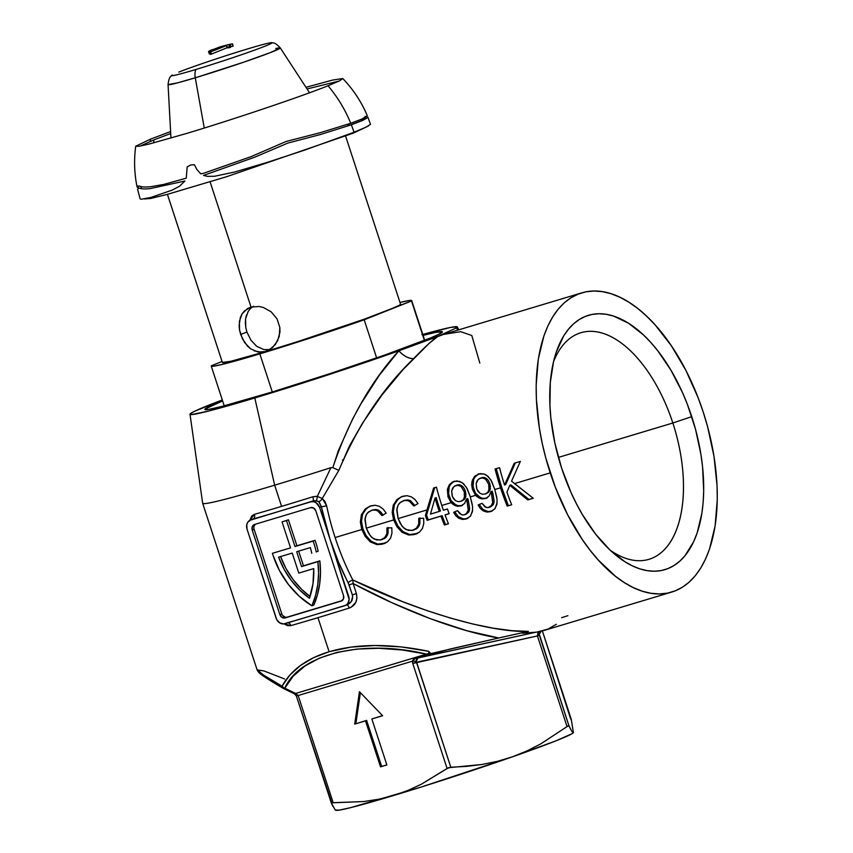 <?xml version="1.0" encoding="UTF-8"?>
<svg xmlns="http://www.w3.org/2000/svg" width="853" height="853" viewBox="0 0 853 853"><rect width="100%" height="100%" fill="white"/><g stroke="black" fill="none" stroke-linecap="round" stroke-linejoin="round"><path stroke-width="1.28" d="M610.087 550.121A118.3 62.173 73.3 0 0 673.817 535.94A118.3 62.173 73.3 0 0 672.846 423.003L691.751 416.637A132.791 69.786 -106.7 0 1 691.293 546.357A132.791 69.786 -106.7 0 1 615.503 554.887A132.791 69.786 -106.7 0 1 561.69 468.318L554.898 443.208L550.867 418.077L549.94 405.804L550.302 382.432L553.597 361.373L556.316 351.958L563.748 335.837L568.397 329.279L573.6 323.809L579.326 319.491L585.499 316.346L592.067 314.426L598.977 313.733L606.152 314.277L613.52 316.058L628.576 323.244L643.557 335.016L650.839 342.479L657.887 350.914L671.023 370.33L682.464 392.519L687.401 404.397L695.483 429.123L700.921 454.361L702.573 466.868L703.693 491.061L703.139 502.513L701.859 513.389L697.125 532.986L693.734 541.527L685.044 555.666L679.841 561.135L674.126 565.454L667.942 568.599L661.374 570.529L654.464 571.211L647.299 570.668L639.921 568.887L632.425 565.891L624.876 561.7L609.895 549.929L595.554 534.031L582.418 514.615L576.457 503.814L570.988 492.426L561.69 468.318A132.791 69.786 -106.7 0 1 555.378 354.88A132.791 69.786 -106.7 0 1 619.811 318.5A132.791 69.786 -106.7 0 1 691.751 416.637L672.846 423.003A118.3 62.173 -106.7 0 1 648.973 559.312A118.3 62.173 -106.7 0 1 610.087 550.121M262.457 394.939A124.975 4.819 161.9 0 1 205.008 409.6A124.975 4.819 161.9 0 1 222.622 400.921L205.008 409.088L208.377 409.461L221.684 406.497L272.725 391.826L329.343 373.838L384.607 355.093L430.989 337.777L438.868 334.269L442.323 331.657L435.563 332.403L423.088 335.4A124.975 4.819 161.9 0 1 442.419 331.998A124.975 4.819 161.9 0 1 262.457 394.939M379.308 375.267L398.831 350.818A140.606 5.427 161.9 0 1 254.802 397.978L274.655 485.176A156.227 6.024 -18.1 0 0 330.921 467.668L332.83 467.636L338.31 450.768L352.694 418.866L361.054 403.672L379.308 375.267M190.006 414.27L202.662 503.27A156.227 6.024 -18.1 0 0 274.655 485.176L254.802 397.978A140.606 5.427 161.9 0 1 190.006 414.27A140.606 5.427 161.9 0 1 222.313 399.972L194.047 411.519L190.166 413.897L191.424 414.601L208.932 410.986L243.905 401.23L346.318 368.848L398.831 350.818L438.207 336.178L429.08 343.418L402.915 369.722L382.069 394.886L362.44 423.291L349.378 446.14L338.822 470.376L322.263 498.504L325.036 501.585L326.635 505.744A156.227 82.101 73.3 0 0 335.112 537.539L361.821 529.51L360.361 521.951L361.416 514.722L365.244 509.028L370.895 505.829L375.16 505.253L379.436 506.351L383.21 509.134L386.174 513.133L382.027 515.617L378.743 511.597L376.205 510.201L372.537 510.094L368.667 511.843L366.268 514.679L365.063 518.421L366.31 528.167L393.649 519.946L392.177 512.376L393.233 505.157L397.061 499.463L402.723 496.265L406.977 495.689L411.253 496.787L415.038 499.559L417.991 503.558L413.844 506.042L410.57 502.022L408.033 500.626L404.365 500.53L400.483 502.278L398.084 505.115L396.89 508.857L398.138 518.592L426.98 509.923L433.591 488.033L436.448 487.17A156.227 82.101 73.3 0 0 441.779 505.477L451.109 502.673L447.974 496.755L447.377 489.494L449.755 484.237L454.233 481.305L459.66 481.391L463.584 483.747L467.145 488.641L470.334 496.894L475.59 495.316L472.445 489.398L471.858 482.137L474.236 476.87L478.714 473.948L484.141 474.033L488.055 476.39L491.616 481.284L494.815 489.526L500.53 487.809A156.227 82.101 -106.7 0 1 495.071 469.022L499.549 467.679A156.227 82.101 73.3 0 0 504.539 485.005L514.21 463.264L520.362 461.42L511.544 481.156L514.519 483.608L550.217 472.871A156.227 82.101 -106.7 0 1 581.746 292.867A156.227 82.101 -106.7 0 1 703.224 412.074A156.227 82.101 -106.7 0 1 671.706 592.078A156.227 82.101 -106.7 0 1 550.217 472.871L514.519 483.608L533.296 498.269L527.772 499.933L509.774 485.336L506.938 492.149A156.227 82.101 73.3 0 0 511.683 504.773L507.194 506.117A156.227 82.101 -106.7 0 1 500.53 487.809L494.815 489.526L497.064 499.378L496.904 504.251L494.719 509.017L490.464 511.672L486.978 512.067L483.374 510.968L480.303 508.42L478.096 504.987L481.998 503.291L485.943 507.364L488.033 507.631L490.72 506.597L492.917 502.289L491.019 491.616L489.1 496.062L485.378 498.632L480.228 498.504L475.59 495.316L470.334 496.894L472.583 506.735L472.434 511.608L470.238 516.374L465.994 519.029L462.497 519.434L458.893 518.325L455.822 515.777L453.615 512.344L457.528 510.648L461.462 514.722L463.552 514.988L466.239 513.954L468.436 509.657L466.538 498.973L464.618 503.419L460.897 505.989L455.747 505.861L451.109 502.673L441.779 505.477A156.227 82.101 73.3 0 0 443.379 510.211L447.452 508.985A156.227 82.101 73.3 0 0 449.126 513.698L445.053 514.924A156.227 82.101 73.3 0 0 448.443 523.785L444.37 525.011A156.227 82.101 -106.7 0 1 440.969 516.15L427.097 520.319A156.227 82.101 -106.7 0 1 425.423 515.607L426.98 509.923L398.138 518.592L402.104 526.258L405.9 529.51L411.999 530.502L416.85 527.975M249.566 521.087L251.688 516.044L254.439 514.338A156.227 6.024 -18.1 0 0 281.586 506.373A156.227 6.024 -18.1 0 0 312.806 496.787L317.327 496.371L330.921 467.668L332.83 467.636L338.822 470.376L332.83 467.636C348.387 421.137 370.383 382.197 398.831 350.818A15.621 8.637 -135.2 0 0 413.609 358.633C382.933 388.147 358.004 425.402 338.822 470.376L322.263 498.504L317.327 496.371L330.921 467.668A156.227 6.024 161.9 0 1 274.655 485.176L281.586 506.373A156.227 6.024 -18.1 0 0 312.806 496.787L316.58 496.307M351.191 607.219L349.186 608.082A156.227 6.024 161.9 0 1 317.956 617.668L329.098 651.735L350.786 647.128L375.053 645.508L401.273 646.915L428.792 651.329L430.84 653.601L498.76 637.969L466.644 630.666L430.669 618.809L392.316 602.879L353.131 583.527L356.405 593.539L356.949 598.092L355.733 602.442L351.191 607.219M284.22 623.938L290.82 625.622L287.504 625.633L284.22 623.938M352.662 596.332L351.308 601.568L346.84 604.894C351.415 603.007 353.259 599.68 352.364 594.925L356.405 593.539C357.855 600.629 355.445 605.481 349.186 608.082A3.902 1.237 72.6 0 0 346.979 604.852A3.902 1.237 -107.4 0 1 349.186 608.082A156.227 6.024 161.9 0 1 317.956 617.668A156.227 6.024 161.9 0 1 290.82 625.622A3.902 2.762 74.1 0 0 288.015 622.775A3.902 2.762 -105.9 0 1 290.82 625.622A156.227 6.024 161.9 0 0 317.956 617.668L329.098 651.735C306.504 658.665 290.82 670.149 282.044 686.185L289.817 675.086L300.373 665.532L313.541 657.706L329.098 651.735C357.151 643.588 390.386 643.45 428.792 651.329L430.84 653.601L426.511 654.144L295.66 693.457L284.795 688.2L293.197 676.162L304.884 666.054L319.608 658.058L337.084 652.364L356.938 649.08L378.753 648.28L402.104 649.975L426.479 654.123L428.792 653.515L428.792 651.329C429.784 653.057 429.016 653.984 426.479 654.123A3.902 2.058 73.3 0 0 426.479 654.123L413.876 658.548L412.383 661.192L412.767 663.463L447.089 768.468L421.403 784.195L407.649 790.539L393.404 795.582L378.796 799.218L363.847 801.532L333.182 802.705L298.155 695.526L412.383 661.192L298.155 695.526L295.66 693.457L426.479 654.123A3.902 2.058 -106.7 0 1 426.511 654.144L416.541 657.194L412.383 661.192L412.767 663.463L447.089 768.468L450.8 767.252L416.477 662.248L537.422 635.943L567.042 726.575L540.695 743.933L526.738 751.045L512.184 756.91L556.433 740.649L572.107 733.665L573.387 732.588L572.651 732.162M257.116 669.68L263.119 674.819L282.044 686.185A3.902 3.145 27.4 0 0 284.795 688.2C299.552 654.016 362.845 638.79 426.479 654.123M249.673 520.415L254.439 514.338A156.227 6.024 -18.1 0 0 281.586 506.373L274.655 485.176A156.227 6.024 161.9 0 1 202.673 503.313L257.126 669.936L263.908 670.916L284.657 678.988M422.779 334.451A140.606 5.427 161.9 0 1 457.283 326.902A140.606 5.427 161.9 0 1 456.515 327.893L438.207 336.178C434.209 338.406 426.01 345.891 413.609 358.633C408.683 358.665 403.757 356.064 398.831 350.818L443.752 334.344L438.207 336.178L456.515 327.893L457.24 326.838L450.608 327.413L421.904 334.696M385.641 536.761L387.049 532.965L386.91 527.954L391.826 527.815L391.954 533.146L390.621 538.03L387.635 541.73L381.835 544.267L376.845 544.566L370.255 541.879L365.159 536.366L361.821 529.51L335.112 537.539A156.227 82.101 73.3 0 0 352.843 579.997L402.573 601.642L426.905 610.577L450.373 618.052L472.594 623.959L493.215 628.181L511.907 630.676L528.38 631.391L522.526 633.235L536.601 632.126L544.289 630.388L671.706 592.078M417.458 527.197L418.866 523.401L418.727 518.389L423.642 518.251L423.77 523.582L422.438 528.465L419.452 532.155L413.662 534.692L408.662 534.991L402.083 532.315L396.976 526.791L393.649 519.946L366.31 528.167L370.277 535.823L374.083 539.075L380.182 540.066L385.034 537.539M558.395 457.411L672.846 423.003L558.395 457.411M313.84 605.054L311.921 605.811A83.583 71.034 68.3 0 1 273.024 555.292A83.583 71.034 68.3 0 1 272.406 553.32L290.542 547.871L282.055 521.897L288.421 519.797L282.055 521.897L288.421 519.797L286.512 520.565L294.999 546.528L313.136 541.079A83.583 71.034 68.3 0 1 316.25 551.955L318.169 551.198A83.583 71.034 -111.7 0 0 315.045 540.312L296.908 545.771L288.421 519.797L296.908 545.771L294.999 546.528L315.045 540.312A83.583 71.034 -111.7 0 1 318.169 551.198L316.25 551.955A83.583 71.034 68.3 0 0 313.136 541.079L294.999 546.528L286.512 520.565L282.055 521.897L290.542 547.871L272.406 553.32A83.583 71.034 68.3 0 0 273.024 555.292L279.485 570.561L288.367 584.412L299.328 596.322L311.921 605.811L313.84 605.054L317.465 594.744L319.694 583.793L320.483 572.438L319.832 560.879L303.455 565.806L298.657 551.134L303.455 565.806L301.546 566.563L317.913 561.637A83.583 71.034 68.3 0 1 311.921 605.811L315.546 595.501L317.774 584.561L318.574 573.195L317.913 561.637L319.832 560.879L301.546 566.563L319.832 560.879A83.583 71.034 -111.7 0 1 313.84 605.054M300.299 619.033L283.633 623.938L279.709 622.882L276.735 619.609L247.039 529.169L246.762 524.723L247.85 522.153L249.78 520.351L312.891 501.02L280.882 510.84L310.801 501.852L313.414 501.681L316.005 502.673L319.587 507.354L330.015 539.256L321.336 506.661L319.587 507.354L348.685 596.386A7.816 6.643 68.3 0 1 345.209 605.555A7.816 6.643 68.3 0 1 344.751 605.715L284.923 623.703A7.816 6.643 68.3 0 1 276.137 618.201L247.039 529.169A7.816 6.643 68.3 0 1 250.515 519.999A7.816 6.643 68.3 0 1 250.974 519.84L280.882 510.84L252.36 519.285M417.32 658.132L535.908 632.233L418.077 657.866L450.053 649.037L498.76 637.969C460.513 632.02 403.906 610.855 353.131 583.527L356.405 593.539L352.364 594.925L349.09 584.923L338.31 561.615L330.015 539.256L349.133 599.371L347.875 603.412L345.945 605.203L314.832 614.714L330.42 609.98M255.505 524.179A4.692 3.988 -111.7 0 0 254.13 529.297L252.221 530.054A4.692 3.988 68.3 0 1 254.311 524.552A4.692 3.988 68.3 0 1 254.578 524.456L310.588 507.62A4.692 3.988 68.3 0 1 315.855 510.926L343.503 595.501A4.692 3.988 68.3 0 1 341.413 601.002A4.692 3.988 68.3 0 1 341.136 601.098L285.137 617.935A4.692 3.988 68.3 0 1 279.859 614.64L282.012 617.444L285.137 617.935L341.136 601.098L343.418 598.987L343.503 595.501L315.855 510.926L313.712 508.111L310.588 507.62L254.578 524.456L252.307 526.568L252.221 530.054L279.859 614.64L281.778 613.872A4.692 3.988 -111.7 0 0 287.045 617.177L342.128 600.619L285.137 617.935L287.045 617.177L285.478 617.284L282.62 615.493M341.136 601.098L341.68 600.885L341.136 601.098M252.221 530.054L254.13 529.297L281.778 613.872L279.859 614.64L252.221 530.054M281.778 613.872L254.13 529.297M254.215 525.811L255.143 524.478M296.695 551.72L301.546 566.563L296.695 551.72L310.343 547.615A78.113 66.385 68.3 0 1 311.771 553.298A78.113 66.385 -111.7 0 0 310.343 547.615L296.695 551.72M298.785 573.099L292.238 553.064L278.6 557.169L284.06 569.239L291.172 580.317L299.723 590.084L309.458 598.262L312.966 583.847L313.733 568.599L298.785 573.099L313.733 568.599A78.113 66.385 68.3 0 1 309.458 598.262A78.113 66.385 68.3 0 1 278.6 557.169L292.238 553.064L298.785 573.099M280.573 556.572A78.113 66.385 -111.7 0 0 310.044 596.535L301.631 589.327L293.08 579.56L285.968 568.471L280.509 556.401M352.364 594.925L348.184 582.78A160.129 84.159 -106.7 0 1 330.015 539.256A160.129 84.159 -106.7 0 1 321.336 506.661L318.723 501.575L314.501 500.679L310.801 501.852A7.816 6.643 68.3 0 1 319.587 507.354L321.336 506.661L319.203 502.022M703.224 412.074L698.106 397.679L685.855 370.309L671.332 345.71L655.093 324.844L646.521 316.058L637.767 308.487L628.896 302.207L620.014 297.281L611.196 293.752L602.517 291.651L594.083 291.012L585.958 291.822L578.227 294.093L570.956 297.782L564.228 302.868L558.107 309.308L552.637 317.017L547.882 325.942L543.894 335.986L538.328 359.049L536.164 385.311L536.388 399.332L539.437 428.494L542.231 443.336L545.835 458.178L555.335 487.276L567.586 514.636L582.109 539.235L590.052 550.185L598.348 560.101L615.674 576.457L624.545 582.738L633.427 587.664L642.256 591.193L650.924 593.293L659.369 593.933L667.494 593.123L675.224 590.852L682.485 587.163L689.213 582.077L695.344 575.647L700.803 567.927L705.559 559.003L709.547 548.959L715.113 525.896L717.277 499.634L717.053 485.613L714.014 456.451L707.617 426.767L703.224 412.074M553.49 361.843A118.3 62.173 -106.7 0 1 580.861 332.734A118.3 62.173 -106.7 0 1 672.846 423.003A118.3 62.173 73.3 0 0 611.356 336.828A118.3 62.173 73.3 0 0 553.49 361.843M317.327 496.371A3.902 0.981 -84.2 0 1 316.164 500.647A3.902 0.981 95.8 0 0 317.327 496.371L322.263 498.504A3.902 1.951 -52.9 0 1 318.723 501.575A3.902 1.951 127.1 0 0 322.263 498.504L326.635 505.744A3.902 0.544 -11.7 0 1 321.336 506.661A3.902 0.544 168.3 0 0 326.635 505.744A156.227 82.101 73.3 0 0 335.112 537.539A156.227 82.101 73.3 0 0 352.843 579.997A3.902 1.12 -27.4 0 0 348.184 582.78A3.902 1.12 152.6 0 1 352.843 579.997L353.131 583.527L349.09 584.923L353.131 583.527L352.843 579.997C416.627 611.228 490.379 632.819 528.38 631.391L498.76 637.969L528.38 631.391L522.526 633.235L536.601 632.126L547.935 629.119L556.337 624.279M380.523 766.858L386.878 764.949L371.844 718.951L382.624 715.71L359.454 691.708L354.699 724.101L365.489 720.86L380.523 766.858L386.846 764.842L380.523 766.858L365.489 720.86L354.699 724.101L366.63 720.401L365.489 720.86L366.63 720.401L381.664 766.399L366.63 720.401L354.699 724.101L359.454 691.708L382.624 715.71L371.844 718.951L382.549 715.614L371.844 718.951L386.878 764.949L380.523 766.858M343.492 460.279L342.394 459.98L343.492 460.279M331.369 803.11L335.293 810.062L339.323 810.105L350.69 807.631L421.84 786.829L512.184 756.91L497.214 761.377L481.977 764.491L466.495 766.399L450.8 767.252L416.264 661.118A3.902 0.842 179.1 0 1 412.383 661.192A3.902 0.842 -0.9 0 0 416.264 661.118L418.077 657.866A3.902 2.079 -107.2 0 1 416.541 657.194A3.902 2.079 72.8 0 0 418.077 657.866L432.748 653.313L427.982 654.07M570.732 719.164L542.38 630.921L571.297 719.378L573.387 732.588L571.926 731.533L568.951 725.818L539.149 633.758M259.067 671.951L264.952 677.09M561.658 617.679L567.874 615.695M496.254 468.67A153.881 80.875 73.3 0 0 508.345 505.658L511.683 504.773A156.227 82.101 -106.7 0 1 506.938 492.149L509.774 485.336L510.915 484.877L509.774 485.336L527.772 499.933L528.935 499.474L510.915 484.877L528.935 499.474L527.772 499.933L533.296 498.269L511.544 481.156L520.362 461.42L514.21 463.264L504.539 485.005L505.69 484.547L515.372 462.806L505.69 484.547L504.539 485.005A156.227 82.101 -106.7 0 1 499.549 467.679L495.071 469.022A156.227 82.101 73.3 0 0 500.53 487.809A156.227 82.101 73.3 0 0 507.194 506.117L508.345 505.658L501.681 487.351L496.222 468.564M533.189 498.195L528.935 499.474L533.189 498.195M492.021 505.2L488.033 507.631L484.941 506.853L481.998 503.291L478.096 504.987L480.303 508.42L483.374 510.968L486.978 512.067L491.627 511.214L488.097 511.608L482.862 509.38L479.247 504.528L482.02 503.323L479.247 504.528L482.894 509.401M478.096 504.987L479.247 504.528M490.176 506.97L493.194 504.72L493.94 502.875L493.194 504.72L490.635 506.81M492.831 493.13L494.079 500.754L492.49 492.064L491.339 492.512L492.789 503.334M490.731 506.767L489.025 507.428M491.339 492.512L492.49 492.074L492.17 491.157L491.019 491.616L491.339 492.512M486.594 498.152L489.1 496.062L491.019 491.616L492.17 491.157M476.134 495.902L478.874 497.907L482.148 498.941L486.114 498.365M485.378 498.632L486.519 498.173L482.478 498.355L478.565 496.531L475.484 493.173L473.596 488.94L472.445 489.398L475.59 495.316M496.787 497.288L494.569 488.78L490.848 479.866L486.722 475.324L484.141 474.033L480.047 473.639L474.993 476.059L472.498 479.844L471.656 484.568L472.445 489.398L473.596 488.94L472.807 484.067L473.671 479.354L473.02 486.53L475.484 493.173L480.452 497.672L483.502 498.504L487.063 497.981M474.62 477.467L478.394 474.044M478.714 473.948L477.765 474.279M491.957 511.096L495.166 508.441L497.107 502.662M490.464 511.672L491.829 511.16M489.462 491.189L486.317 493.546L488.609 492.245L490.08 489.91L489.889 483.928L488.737 484.387L488.929 490.368L487.458 492.703L485.165 493.994L482.542 494.26L479.951 493.279L477.872 491.179L476.603 488.428L476.145 483.619L478.075 479.546L480.975 477.915M486.914 493.333L485.165 493.994L487.767 492.384L489.259 488.94L488.737 484.387L489.889 483.928L488.684 481.06L486.775 478.746L484.269 477.509L480.484 478.128L483.15 477.979L485.645 479.226L488.737 484.387L485.645 479.226L482.478 477.883L479.205 478.672L480.484 478.128M494.079 500.754L493.94 502.875M491.477 493.556L491.893 492.394M478.874 473.841L475.409 476.39L473.671 479.354M484.483 510.489L488.097 511.608L492.33 510.968M490.411 488.481L489.974 490.198M481.636 477.68L484.93 477.691L487.82 479.802L489.643 483.193L490.454 486.967M482.286 477.509L483.598 477.424M479.205 478.672L477.168 480.708L476.145 483.619L476.848 489.153L479.951 493.279L482.542 494.26L485.165 493.994M467.551 512.557L464.544 514.785L462.507 514.977L459.564 513.495L457.528 510.648L453.615 512.344L455.822 515.777L458.893 518.325L462.497 519.434L467.145 518.571L463.616 518.965L458.392 516.737L454.766 511.885L457.539 510.68L454.766 511.885L458.424 516.758M453.615 512.344L454.766 511.885M465.706 514.327L468.713 512.077L469.459 510.233L468.713 512.077L466.154 514.167M468.35 500.487L469.598 508.111L468.009 499.421L466.858 499.879L468.308 510.702M466.26 514.124L464.544 514.785M466.858 499.879L468.02 499.431L467.689 498.525L466.538 498.973L466.858 499.879M462.123 505.509L460.897 505.989L464.618 503.419L466.538 498.973L467.689 498.525M451.663 503.259L454.393 505.264L457.666 506.298L461.633 505.722M460.897 505.989L462.049 505.53L457.997 505.712L454.084 503.888L451.002 500.54L449.115 496.307L447.974 496.755L451.109 502.673M472.306 504.656L470.099 496.137L466.367 487.223L462.251 482.681L456.931 480.911L452.261 482.126L449.083 485.144L447.377 489.494L447.974 496.755L449.115 496.307L448.326 491.424L449.19 486.711L448.55 493.887L451.002 500.54L455.971 505.029L459.031 505.872L462.582 505.339M450.149 484.824L453.913 481.412M454.233 481.305L453.295 481.636M467.487 518.453L470.696 515.798L472.637 510.03M465.994 519.029L467.359 518.517M464.992 498.547L461.836 500.903L464.128 499.613L465.599 497.278L465.407 491.296L464.256 491.744L464.448 497.736L462.976 500.071L460.684 501.361L458.061 501.617L455.47 500.636L453.391 498.536L452.133 495.785L451.663 490.976L453.604 486.903L456.504 485.272M462.443 500.69L460.684 501.361L463.296 499.741L464.789 496.297L464.256 491.744L465.407 491.296L464.213 488.417L462.294 486.103L459.799 484.877L456.014 485.496L458.669 485.336L461.174 486.583L464.256 491.744L461.174 486.583L457.997 485.24L454.724 486.039L456.014 485.496M469.598 508.111L469.459 510.233M466.996 500.914L467.412 499.751M454.393 481.199L450.928 483.747L449.19 486.711M460.002 517.846L463.616 518.965L467.86 518.325M465.93 495.838L465.493 497.555M457.165 485.037L460.449 485.048L463.35 487.159L465.162 490.55L465.973 494.324M457.805 484.867L459.127 484.781M454.724 486.039L452.698 488.065L451.663 490.976L452.378 496.51L455.47 500.636L458.061 501.617L460.684 501.361M448.401 523.678L444.37 525.011L448.443 523.785A156.227 82.101 -106.7 0 1 445.053 514.924L449.126 513.698A156.227 82.101 -106.7 0 1 447.452 508.985L443.379 510.211A156.227 82.101 -106.7 0 1 441.779 505.477A156.227 82.101 -106.7 0 1 436.448 487.17L433.591 488.033L425.423 515.607A156.227 82.101 73.3 0 0 427.097 520.319L440.969 516.15A156.227 82.101 73.3 0 0 444.37 525.011L445.522 524.552A153.881 80.875 -106.7 0 1 442.121 515.692L428.249 519.861A153.881 80.875 -106.7 0 1 426.575 515.159L425.423 515.607L426.575 515.159L434.742 487.575L426.575 515.159A153.881 80.875 73.3 0 0 428.249 519.861L442.121 515.692A153.881 80.875 73.3 0 0 445.522 524.552L448.401 523.678M449.094 513.591L445.053 514.924L449.094 513.591M439.295 511.437L440.447 510.979A153.881 80.875 -106.7 0 1 436.171 497.587L435.019 498.045A156.227 82.101 73.3 0 0 439.295 511.437L430.466 514.092L435.019 498.045L436.171 497.587A153.881 80.875 73.3 0 0 440.447 510.979L439.295 511.437A156.227 82.101 -106.7 0 1 435.019 498.045L430.466 514.092L439.295 511.437M414.323 529.777L417.32 528.188L419.345 525.395L419.879 517.931L419.889 523.667L418.13 527.367M417.053 533.605L415.24 534.287L419.452 532.155L422.438 528.465L423.77 523.582L423.642 518.251L418.727 518.389L418.738 524.137L416.147 528.657L413.172 530.235L408.331 530.374L403.704 527.975L400.345 523.635L398.031 518.304L396.773 510.201L398.084 505.115L399.567 503.078L403.65 500.711L406.561 500.348L409.44 501.244L413.844 506.042L417.991 503.558L415.038 499.559L411.253 496.787L406.977 495.689L401.475 496.702M414.75 529.596L413.172 530.235M416.499 533.839L417.458 533.413M415.24 534.287L409.749 534.522L403.117 531.771L397.999 526.141L394.704 519.21L393.553 519.669L396.976 526.791L402.083 532.315L408.662 534.991L415.24 534.287M401.699 496.617L397.061 499.463L393.233 505.157L392.177 512.376L393.553 519.669L394.704 519.21L393.329 511.843L394.406 504.645L398.266 498.962L402.04 496.489M404.237 500.434L407.67 499.89L409.962 500.466L414.995 505.594L410.56 500.764L407.67 499.89L403.864 500.572M402.712 501.031L403.65 500.711M409.749 534.522L417.522 533.434M397.978 526.12L402.381 531.184L407.905 534.159M393.329 511.768L394.427 518.315L396.997 524.499M394.406 504.645L396.741 500.562L400.921 497.043M394.022 505.797L393.809 506.618M417.384 528.124L413.982 529.948M416.637 528.7L415.912 529.127M382.507 539.341L385.492 537.753L387.529 534.97L388.062 527.495L388.072 533.232L386.313 536.942M385.236 543.169L383.423 543.851L387.635 541.73L390.621 538.03L391.954 533.146L391.826 527.815L386.91 527.954L386.921 533.701L384.33 538.222L381.344 539.8L376.504 539.938L371.876 537.55L368.528 533.2L366.214 527.868L364.956 519.765L366.268 514.679L367.75 512.653L371.823 510.275L374.744 509.923L377.623 510.808L382.027 515.617L386.174 513.133L383.21 509.134L379.436 506.351L375.16 505.253L369.648 506.266M382.922 539.16L381.344 539.8M384.682 543.414L385.631 542.977M383.423 543.851L377.922 544.097L371.3 541.335L366.172 535.705L362.877 528.785L361.736 529.233L365.159 536.366L370.255 541.879L376.845 544.566L383.423 543.851M369.882 506.181L365.244 509.028L361.416 514.722L360.361 521.951L361.736 529.233L362.877 528.785L361.501 521.407L362.589 514.21L366.449 508.527L370.223 506.053M372.42 509.998L375.853 509.454L378.135 510.03L380.523 511.693L383.168 515.159L378.732 510.329L375.853 509.454L372.047 510.137M370.895 510.595L371.823 510.275M377.922 544.097L385.705 542.998M366.161 535.684L370.554 540.749L376.088 543.724M361.501 521.332L362.61 527.879L365.18 534.063M369.104 506.618L364.924 510.126L362.578 514.231M362.205 515.372L361.992 516.182M385.567 537.689L382.165 539.512M384.82 538.275L384.085 538.701M456.515 327.893L457.837 330.111A15.621 14.533 133.4 0 1 456.515 327.893M479.844 363.101L471.794 335.517L460.684 331.678L443.475 334.429L581.746 292.867M282.951 688.147L283.527 688.52A3.902 3.007 -59.7 0 1 283.313 688.414A3.902 3.007 -59.7 0 1 282.044 686.185L264.099 675.469L257.137 669.946L258.747 672.388C260.506 674.296 265.912 678.178 283.313 688.414L283.591 688.563A3.902 1.493 115.8 0 1 283.527 688.52L284.795 688.2A3.902 1.493 115.8 0 1 283.591 688.563L294.456 693.809A3.902 1.493 115.8 0 1 294.381 693.766L296.354 695.973L331.38 803.153L333.182 802.705L298.155 695.526L296.354 695.984L298.155 695.526L295.66 693.457A3.902 1.493 115.8 0 1 294.456 693.809A3.902 1.493 -64.2 0 0 295.66 693.457L283.964 687.891L282.044 686.185L282.492 687.614L284.081 688.595M539.171 634.451L539.331 635.186L537.422 635.943L567.042 726.575L568.951 725.818L539.331 635.186L537.422 635.943L540.088 631.465L537.87 633.107L537.422 635.943L412.767 663.463L416.477 662.248L416.264 661.118M416.275 660.926L416.509 658.847M283.665 688.595L294.381 693.766A3.902 1.493 -64.2 0 0 294.456 693.809L296.354 695.984L331.753 802.801M360.392 692.679L355.85 723.643L360.392 692.679M335.506 810.169L336.178 810.307A124.975 4.819 -18.1 0 0 393.404 795.582L378.796 799.218L363.847 801.532L331.625 802.844M331.38 803.153L333.022 806.511M407.649 790.539L393.404 795.582A124.975 4.819 -18.1 0 0 512.184 756.91L497.214 761.377L481.977 764.491L448.539 767.711L421.403 784.195L407.649 790.539M570.604 729.176L568.951 725.818L568.173 725.86L540.695 743.933L526.738 751.045L512.184 756.91A124.975 4.819 -18.1 0 0 573.237 732.823L573.301 732.748M573.387 732.588L571.297 719.378M287.013 622.871A160.129 6.184 -18.1 0 0 314.832 614.714M347.363 604.702L345.209 605.555M254.439 514.338A3.902 2.762 -105.9 0 1 253.064 519.008A3.902 2.762 74.1 0 0 254.439 514.338M318.723 501.575L316.164 500.647L312.891 501.02A3.902 1.237 72.6 0 0 312.806 496.787A3.902 1.237 -107.4 0 1 312.891 501.02A160.129 6.184 161.9 0 1 280.882 510.84A160.129 6.184 161.9 0 1 253.064 519.008M250.654 348.834L247.477 346.083L242.391 338.748L239.544 330.036L239.117 325.601L240.375 317.359L242.081 313.851L247.477 308.615L251.027 307.08L210.094 181.849L251.027 307.08L259.109 306.494L263.321 307.464L271.126 311.793L276.99 318.787L279.848 327.488L279.965 332.073L277.673 340.72L272.565 347.587L265.571 351.596L257.894 352.001L250.654 348.834L244.694 342.671L240.663 334.493L246.912 332.009L250.921 340.208L256.796 346.403L263.94 349.591L269.9 349.613M267.778 349.869L263.94 349.591L256.796 346.403L250.921 340.208L246.912 332.009L240.663 334.493L239.544 330.036L239.384 321.325L242.081 313.851L244.47 310.897L251.027 307.08L259.109 306.494L263.321 307.464L271.126 311.793L276.99 318.787L279.848 327.488L279.219 336.53L275.412 344.463L269.228 350.007L265.571 351.596A93.734 3.615 -18.1 0 0 387.848 310.396A93.734 3.615 -18.1 0 0 400.569 304.233L345.614 136.096M248.17 311.441L250.526 308.487L248.17 311.441L245.568 318.873L246.517 314.928M245.333 323.127L245.568 318.873L245.792 327.552L245.333 323.127M246.912 332.009L245.792 327.552L246.912 332.009M259.834 353.867A105.452 4.073 161.9 0 1 211.245 366.108A105.452 4.073 161.9 0 1 211.448 365.713L211.491 366.289L213.399 366.236L222.665 364.316L259.834 353.867L272.288 391.964L259.834 353.867L312.102 337.425L364.188 319.79A105.452 4.073 161.9 0 1 259.834 353.867M400.473 304.126L399.599 305.161L387.848 310.396L411.498 300.992L411.455 300.416L409.547 300.459L399.993 302.463A105.452 4.073 161.9 0 1 411.711 300.587A105.452 4.073 161.9 0 1 411.498 300.992L424.399 340.443L411.498 300.992L364.466 319.118L298.294 341.413L265.571 351.596L261.754 352.268L254.173 350.85M376.631 357.876L364.188 319.79L387.848 310.396L364.188 319.79L376.631 357.876M222.377 362.472A93.734 3.615 -18.1 0 0 265.571 351.596L230.875 361.277L222.377 362.461L167.423 194.335M222.057 361.491L211.448 365.713L222.057 361.491M253.512 306.216L250.526 308.487M217.6 48.664L217.707 47.789A121.073 102.893 68.3 0 1 224.254 46.094L211.032 51.713L209.977 50.945L211.096 50.071L214.156 49.154L214.423 49.975L214.668 48.984A120.774 102.637 68.3 0 1 217.366 47.939M367.878 117.138L370.511 124.282L366.534 126.926L354.08 132.236L351.361 124.783L362.983 120.305L367.835 117.458L366.545 116.68M229.094 47.747A118.727 62.397 73.3 0 0 226.941 47.907A118.727 62.397 73.3 0 1 229.094 47.747L230.161 47.533L229.094 47.747M230.374 47.363L230.193 46.84L230.374 47.363A118.727 62.397 -106.7 0 0 227.42 47.619A118.727 62.397 -106.7 0 1 230.374 47.363L229.585 47.683M228.86 46.979A118.3 100.537 -111.7 0 0 227.335 47.352A118.418 100.643 68.3 0 1 227.399 47.32A118.418 100.643 68.3 0 1 229.5 46.83A118.418 100.643 68.3 0 0 227.324 47.341A118.3 100.537 -111.7 0 1 228.86 46.979M229.574 46.926L232.901 46.126M230.353 44.26L230.353 44.26A120.774 102.637 -111.7 0 0 223.347 45.977L222.825 46.115A121.073 63.623 73.3 0 0 219.306 47.224L219.434 47.203A121.073 102.893 68.3 0 1 226.344 45.518L227.218 47.811L226.493 45.582L210.734 51.841L211.469 54.091L227.069 47.747M352.374 133.441L226.578 176.72L167.657 194.271L150.533 198.514L144.274 198.952M348.227 125.881L347.608 124.357L348.227 125.881M170.707 133.516L153.913 139.892L153.711 142.867L153.913 139.892L140.265 146.055M339.014 81.088L307.048 88.957M137.621 189.185L139.242 187.98C140.99 189.003 144.637 189.206 150.192 188.598L184.898 181.017L179.567 186.21L172.061 190.155L151.194 197.352L141.15 199.271L140.137 198.834L137.525 189.078M170.6 131.554L150.523 139.135L150.363 141.321L150.523 139.135L135.723 146.215L139.007 146.279L148.987 144.082L185.922 133.654C232.613 119.687 300.746 96.73 328.032 85.769C337.5 96.954 345.081 109.461 350.754 123.28L320.184 132.705L286.075 141.491L251.166 156.6L203.526 173.319L200.754 173.82L196.862 169.459L194.377 164.693L190.571 165.034L187.191 166.857L186.231 178.181L163.925 184.376L151.258 186.636C145.362 187.287 141.417 187.084 139.412 186.007L137.919 186.061L138.399 188.129M135.723 146.215C133.857 159.948 134.326 173.596 137.12 187.17L137.866 187.383M178.81 72.11A52.833 2.037 161.9 0 1 247.733 48.888A52.833 2.037 161.9 0 1 272.064 42.842A52.833 2.037 161.9 0 1 264.91 46.222A52.833 2.037 161.9 0 1 195.987 69.445A11.718 6.163 73.3 0 0 195.273 77.794L243.286 62.322L270.305 52.619L280.296 47.939A59.038 2.282 161.9 0 1 252.381 59.177A59.038 2.282 161.9 0 1 195.273 77.794L204.262 128.035L195.273 77.794A59.038 2.282 161.9 0 1 168.062 84.618L177.755 82.794L195.273 77.794A11.718 6.163 -106.7 0 1 195.987 69.445A52.833 2.037 161.9 0 1 172.285 75M275.722 48.536A59.038 2.282 161.9 0 1 280.296 47.939C274.485 41.594 273.056 43.29 271.872 42.65M342.778 78.54C353.238 89.405 361.395 101.784 367.27 115.667L362.077 118.983L350.754 123.28C345.081 109.461 337.5 96.954 328.032 85.769L339.483 80.864L342.778 78.54L332.467 80.107L305.971 87.305M229.692 46.894L229.18 44.665L229.915 46.894L230.918 46.67L230.182 44.431L230.918 46.67L233.146 46.094L232.421 43.855L230.47 44.249M208.505 51.479L209.252 53.782L210.574 54.357L209.849 52.108L208.505 51.479L210.478 50.348M227.986 44.772A120.646 102.541 68.3 0 1 232.165 43.876L233.146 46.094L232.528 43.823M214.924 49.762L214.668 48.984L214.924 49.762M220.82 46.702A121.073 63.623 73.3 0 0 217.451 47.832L217.344 47.885M365.031 116.403L365.606 118.162L360.883 120.955L349.453 125.359L348.834 123.856M368.517 125.903L352.417 133.558L352.172 132.812M320.142 134.603L351.361 124.783L354.08 132.236L305.289 149.893L267.853 162.198L234.682 172.018L214.604 176.262L207.418 176.358L203.558 175.409L254.812 157.144L287.834 143.08L320.142 134.603M229.542 46.947L228.967 44.655M210.926 54.293L211.469 54.091L210.734 51.841L209.849 52.108L210.926 54.293M250.515 519.999L252.691 519.136M458.839 329.812L457.283 326.902M481.039 477.893L479.887 478.352M456.558 485.25L455.406 485.709M542.38 630.921L571.286 719.335M539.16 634.408L541.324 631.06M211.245 366.118L224.232 405.847M411.711 300.587L424.698 340.326M309.543 92.774L280.296 47.939M170.952 138.069L168.062 84.618C169.011 76.066 171.165 76.589 171.741 75.373M141.438 188.673L140.969 186.54M210.318 52.012L209.966 50.945M230.502 47.384L230.31 46.819M226.717 45.476L227.452 47.704"/></g></svg>
